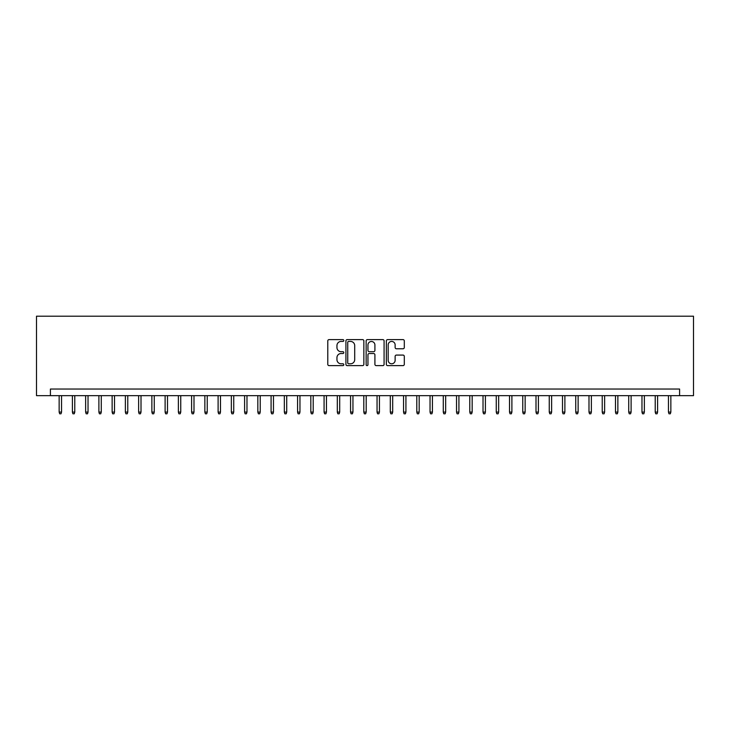 <?xml version="1.0" encoding="UTF-8"?>
<svg xmlns="http://www.w3.org/2000/svg" width="730" height="730" viewBox="0 0 730 730"><rect width="100%" height="100%" fill="white"/><g stroke="black" fill="none" stroke-linecap="round" stroke-linejoin="round"><path stroke-width="1.09" d="M343.803 340.527A0.912 0.912 0 0 0 342.899 339.614L329.084 339.614A1.296 1.296 0 0 0 327.779 340.91L327.779 364.316A1.296 1.296 0 0 0 329.084 365.62L342.899 365.62A0.912 0.912 0 0 0 343.803 364.708A0.912 0.912 0 0 0 342.899 363.796L341.111 363.796A4.161 4.161 0 0 1 336.95 359.635L336.95 357.682A4.161 4.161 0 0 1 341.111 353.521L342.899 353.521A0.912 0.912 0 0 0 343.803 352.617A0.912 0.912 0 0 0 342.899 351.705L341.111 351.705A4.161 4.161 0 0 1 336.95 347.544L336.95 345.591A4.161 4.161 0 0 1 341.111 341.43L342.899 341.43A0.912 0.912 0 0 0 343.803 340.527M402.996 348.776A1.296 1.296 0 0 0 404.301 347.48L404.301 340.91A1.296 1.296 0 0 0 402.996 339.614L387.657 339.614A1.296 1.296 0 0 0 386.352 340.91L386.352 364.316A1.296 1.296 0 0 0 387.657 365.62L402.996 365.62A1.296 1.296 0 0 0 404.301 364.316L404.301 356.386A1.296 1.296 0 0 0 402.996 355.081L396.436 355.081A1.296 1.296 0 0 0 395.131 356.386L395.131 360.319A3.477 3.477 0 0 1 391.654 363.796A3.477 3.477 0 0 1 388.177 360.319L388.177 344.916A3.477 3.477 0 0 1 391.654 341.43A3.477 3.477 0 0 1 395.131 344.916L395.131 347.48A1.296 1.296 0 0 0 396.436 348.776L402.996 348.776M679.593 395.66L693.5 395.66L693.5 316.19L36.5 316.19L36.5 395.66L679.593 395.66L679.593 389.044L50.407 389.044L50.407 395.66M363.859 340.91A1.296 1.296 0 0 0 362.564 339.614L347.224 339.614A1.296 1.296 0 0 0 345.92 340.91L345.92 364.316A1.296 1.296 0 0 0 347.224 365.62L362.564 365.62A1.296 1.296 0 0 0 363.859 364.316L363.859 340.91M367.436 339.614L382.776 339.614A1.296 1.296 0 0 1 384.08 340.91L384.08 364.316A1.296 1.296 0 0 1 382.776 365.62L376.215 365.62A1.296 1.296 0 0 1 374.91 364.316L374.91 354.826A1.296 1.296 0 0 0 373.614 353.521L369.261 353.521A1.296 1.296 0 0 0 367.957 354.826L367.957 364.708A0.912 0.912 0 0 1 367.044 365.62A0.912 0.912 0 0 1 366.141 364.708L366.141 340.91A1.296 1.296 0 0 1 367.436 339.614M348.648 341.43A0.912 0.912 0 0 0 347.745 342.343L347.745 362.883A0.912 0.912 0 0 0 348.648 363.796L350.537 363.796A4.161 4.161 0 0 0 354.698 359.635L354.698 345.591A4.161 4.161 0 0 0 350.537 341.43L348.648 341.43M374.91 344.98A3.477 3.477 0 0 0 371.433 341.494A3.477 3.477 0 0 0 367.957 344.98L367.957 350.409A1.296 1.296 0 0 0 369.261 351.705L373.614 351.705A1.296 1.296 0 0 0 374.91 350.409L374.91 344.98M61.539 412.085L61.001 413.81L59.678 413.81L59.148 412.085L61.539 412.085L61.539 395.66M59.148 412.085L59.148 395.66M74.779 412.085L74.25 413.81L72.927 413.81L72.398 412.085L74.779 412.085L74.779 395.66M72.398 412.085L72.398 395.66M88.029 412.085L87.5 413.81L86.176 413.81L85.638 412.085L88.029 412.085L88.029 395.66M85.638 412.085L85.638 395.66M101.269 412.085L100.74 413.81L99.417 413.81L98.888 412.085L101.269 412.085L101.269 395.66M98.888 412.085L98.888 395.66M114.519 412.085L113.989 413.81L112.666 413.81L112.137 412.085L114.519 412.085L114.519 395.66M112.137 412.085L112.137 395.66M127.768 412.085L127.239 413.81L125.907 413.81L125.377 412.085L127.768 412.085L127.768 395.66M125.377 412.085L125.377 395.66M141.009 412.085L140.479 413.81L139.156 413.81L138.627 412.085L141.009 412.085L141.009 395.66M138.627 412.085L138.627 395.66M154.258 412.085L153.729 413.81L152.406 413.81L151.876 412.085L154.258 412.085L154.258 395.66M151.876 412.085L151.876 395.66M167.499 412.085L166.969 413.81L165.646 413.81L165.117 412.085L167.499 412.085L167.499 395.66M165.117 412.085L165.117 395.66M180.748 412.085L180.219 413.81L178.896 413.81L178.366 412.085L180.748 412.085L180.748 395.66M178.366 412.085L178.366 395.66M193.998 412.085L193.468 413.81L192.136 413.81L191.607 412.085L193.998 412.085L193.998 395.66M191.607 412.085L191.607 395.66M207.238 412.085L206.709 413.81L205.386 413.81L204.856 412.085L207.238 412.085L207.238 395.66M204.856 412.085L204.856 395.66M220.487 412.085L219.958 413.81L218.635 413.81L218.106 412.085L220.487 412.085L220.487 395.66M218.106 412.085L218.106 395.66M233.737 412.085L233.198 413.81L231.875 413.81L231.346 412.085L233.737 412.085L233.737 395.66M231.346 412.085L231.346 395.66M246.977 412.085L246.448 413.81L245.125 413.81L244.596 412.085L246.977 412.085L246.977 395.66M244.596 412.085L244.596 395.66M260.227 412.085L259.697 413.81L258.374 413.81L257.836 412.085L260.227 412.085L260.227 395.66M257.836 412.085L257.836 395.66M273.467 412.085L272.938 413.81L271.615 413.81L271.085 412.085L273.467 412.085L273.467 395.66M271.085 412.085L271.085 395.66M286.717 412.085L286.187 413.81L284.864 413.81L284.335 412.085L286.717 412.085L286.717 395.66M284.335 412.085L284.335 395.66M299.966 412.085L299.437 413.81L298.105 413.81L297.575 412.085L299.966 412.085L299.966 395.66M297.575 412.085L297.575 395.66M313.207 412.085L312.677 413.81L311.354 413.81L310.825 412.085L313.207 412.085L313.207 395.66M310.825 412.085L310.825 395.66M326.456 412.085L325.927 413.81L324.604 413.81L324.074 412.085L326.456 412.085L326.456 395.66M324.074 412.085L324.074 395.66M339.696 412.085L339.167 413.81L337.844 413.81L337.315 412.085L339.696 412.085L339.696 395.66M337.315 412.085L337.315 395.66M352.946 412.085L352.417 413.81L351.094 413.81L350.564 412.085L352.946 412.085L352.946 395.66M350.564 412.085L350.564 395.66M366.195 412.085L365.666 413.81L364.334 413.81L363.805 412.085L366.195 412.085L366.195 395.66M363.805 412.085L363.805 395.66M379.436 412.085L378.906 413.81L377.583 413.81L377.054 412.085L379.436 412.085L379.436 395.66M377.054 412.085L377.054 395.66M392.685 412.085L392.156 413.81L390.833 413.81L390.304 412.085L392.685 412.085L392.685 395.66M390.304 412.085L390.304 395.66M405.926 412.085L405.396 413.81L404.073 413.81L403.544 412.085L405.926 412.085L405.926 395.66M403.544 412.085L403.544 395.66M419.175 412.085L418.646 413.81L417.323 413.81L416.793 412.085L419.175 412.085L419.175 395.66M416.793 412.085L416.793 395.66M432.425 412.085L431.895 413.81L430.563 413.81L430.034 412.085L432.425 412.085L432.425 395.66M430.034 412.085L430.034 395.66M445.665 412.085L445.136 413.81L443.813 413.81L443.283 412.085L445.665 412.085L445.665 395.66M443.283 412.085L443.283 395.66M458.914 412.085L458.385 413.81L457.062 413.81L456.533 412.085L458.914 412.085L458.914 395.66M456.533 412.085L456.533 395.66M472.164 412.085L471.626 413.81L470.302 413.81L469.773 412.085L472.164 412.085L472.164 395.66M469.773 412.085L469.773 395.66M485.404 412.085L484.875 413.81L483.552 413.81L483.023 412.085L485.404 412.085L485.404 395.66M483.023 412.085L483.023 395.66M498.654 412.085L498.125 413.81L496.802 413.81L496.263 412.085L498.654 412.085L498.654 395.66M496.263 412.085L496.263 395.66M511.894 412.085L511.365 413.81L510.042 413.81L509.513 412.085L511.894 412.085L511.894 395.66M509.513 412.085L509.513 395.66M525.144 412.085L524.614 413.81L523.291 413.81L522.762 412.085L525.144 412.085L525.144 395.66M522.762 412.085L522.762 395.66M538.393 412.085L537.864 413.81L536.532 413.81L536.002 412.085L538.393 412.085L538.393 395.66M536.002 412.085L536.002 395.66M551.634 412.085L551.104 413.81L549.781 413.81L549.252 412.085L551.634 412.085L551.634 395.66M549.252 412.085L549.252 395.66M564.883 412.085L564.354 413.81L563.031 413.81L562.502 412.085L564.883 412.085L564.883 395.66M562.502 412.085L562.502 395.66M578.123 412.085L577.594 413.81L576.271 413.81L575.742 412.085L578.123 412.085L578.123 395.66M575.742 412.085L575.742 395.66M591.373 412.085L590.844 413.81L589.521 413.81L588.991 412.085L591.373 412.085L591.373 395.66M588.991 412.085L588.991 395.66M604.623 412.085L604.093 413.81L602.761 413.81L602.232 412.085L604.623 412.085L604.623 395.66M602.232 412.085L602.232 395.66M617.863 412.085L617.334 413.81L616.01 413.81L615.481 412.085L617.863 412.085L617.863 395.66M615.481 412.085L615.481 395.66M631.112 412.085L630.583 413.81L629.26 413.81L628.731 412.085L631.112 412.085L631.112 395.66M628.731 412.085L628.731 395.66M644.362 412.085L643.823 413.81L642.5 413.81L641.971 412.085L644.362 412.085L644.362 395.66M641.971 412.085L641.971 395.66M657.602 412.085L657.073 413.81L655.75 413.81L655.221 412.085L657.602 412.085L657.602 395.66M655.221 412.085L655.221 395.66M670.852 412.085L670.322 413.81L668.999 413.81L668.461 412.085L670.852 412.085L670.852 395.66M668.461 412.085L668.461 395.66"/></g></svg>
